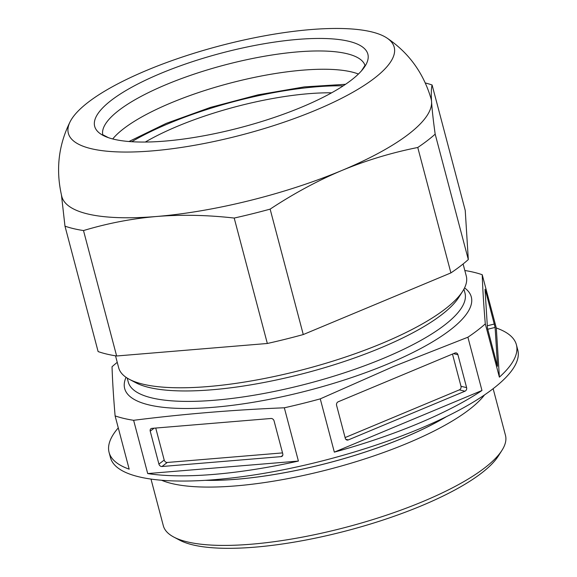 <?xml version="1.0" encoding="UTF-8"?>
<svg xmlns="http://www.w3.org/2000/svg" width="577" height="577" viewBox="0 0 577 577"><rect width="100%" height="100%" fill="white"/><g stroke="black" fill="none" stroke-linecap="round" stroke-linejoin="round"><path stroke-width="0.87" d="M117.246 362.334A210.648 57.325 -14.8 0 0 112.032 366.748C112.493 381.008 113.518 397.394 115.104 415.887L129.183 469.159A210.648 57.325 -14.8 0 1 109.082 452.39A210.648 57.325 -14.8 0 1 118.278 427.889M334.335 452.137A210.648 57.325 -14.8 0 0 417.972 423.655A210.648 57.325 -14.8 0 0 481.968 390.492L334.335 452.137L320.264 398.866L393.658 366.438L467.897 337.213A210.648 57.325 -14.8 0 0 485.3 323.87C483.721 305.37 482.697 288.99 482.228 274.731A210.648 57.325 -14.8 0 0 464.824 270.498M284.331 407.795L298.403 461.066L147.705 473.573L133.626 420.301C183.306 414.012 233.541 409.843 284.331 407.795A210.648 57.325 -14.8 0 0 320.264 398.866M147.705 473.573A210.648 57.325 -14.8 0 0 298.403 461.066M115.104 415.887A210.648 57.325 -14.8 0 0 133.626 420.301M482.228 274.731L496.307 328.003L499.379 377.149A210.648 57.325 -14.8 0 0 516.401 344.772L517.785 350.001A210.648 57.325 165.2 0 1 419.356 428.877A210.648 57.325 165.2 0 1 110.467 457.619L109.082 452.39M516.401 344.772A210.648 57.325 -14.8 0 0 496.307 328.003M499.379 377.149L485.3 323.87M467.897 337.213L481.968 390.492M345.284 438.282L336.586 405.357A2.806 2.409 -76.6 0 1 338.23 401.772L454.878 353.059A2.806 2.409 -76.6 0 1 456.219 352.936A2.806 2.409 -76.6 0 1 457.907 354.696L466.605 387.621A2.806 2.409 -76.6 0 1 464.961 391.206L348.306 439.919A2.806 2.409 -76.6 0 1 346.965 440.042A2.806 2.409 -76.6 0 1 345.284 438.282M129.313 379.291L135.79 382.724A174.139 47.386 -14.8 0 0 380.849 347.823A174.139 47.386 -14.8 0 0 458.765 297.386L462.704 291.205A179.757 48.915 165.2 0 1 382.27 343.265A179.757 48.915 165.2 0 1 129.313 379.291A179.757 48.915 165.2 0 1 118.682 367.787L115.523 355.814M463.1 263.977L466.266 275.957A179.757 48.915 165.2 0 1 462.704 291.205M432.101 84.999L465.235 210.425L468.315 259.563A210.648 57.325 165.2 0 1 450.904 272.907L303.271 334.552A210.648 57.325 165.2 0 1 267.339 343.481L116.633 355.987A210.648 57.325 165.2 0 1 98.112 351.573L64.977 226.155A210.648 57.325 -14.8 0 0 83.499 230.562C107.647 223.285 132.075 218.582 156.778 216.476C181.539 214.478 207.345 215.012 234.204 218.056A210.648 57.325 -14.8 0 0 270.13 209.126C293.743 193.533 317.66 180.644 341.88 170.467C366.157 160.399 391.451 152.739 417.762 147.481A210.648 57.325 -14.8 0 0 435.173 134.138C433.291 120.651 432.086 109.846 431.567 101.732C431.077 93.719 431.257 88.144 432.101 84.999A210.648 57.325 -14.8 0 0 425.35 82.965M468.315 259.563L435.173 134.138M417.762 147.481L450.904 272.907M303.271 334.552L270.13 209.126M234.204 218.056L267.339 343.481M116.633 355.987L83.499 230.562M61.458 195.091L64.977 226.155M315.46 110.308A168.52 45.857 -14.8 0 0 386.972 38.046A168.52 45.857 -14.8 0 0 147.092 70.199A168.52 45.857 -14.8 0 0 70.113 121.769A168.52 45.857 -14.8 0 0 139.511 151.729A168.52 45.857 -14.8 0 0 315.46 110.308M70.113 121.769C58.385 145.289 55.608 170.172 61.782 196.411A190.987 51.973 -14.8 0 0 156.778 216.476A190.987 51.973 -14.8 0 0 341.88 170.467A190.987 51.973 -14.8 0 0 431.567 101.732A190.987 51.973 -14.8 0 0 431.091 98.84C423.496 72.969 408.79 52.709 386.979 38.046M160.702 73.438A141.278 38.443 165.2 0 1 316.542 38.464A141.278 38.443 165.2 0 1 361.483 70.841A141.278 38.443 165.2 0 1 301.85 107.062A141.278 38.443 165.2 0 1 108.476 137.694A141.278 38.443 165.2 0 1 160.702 73.438M358.425 74.036A135.66 36.921 -14.8 0 0 171.102 102.85A135.66 36.921 -14.8 0 0 112.717 138.956M331.624 92.818A134.816 36.69 -14.8 0 0 177.666 126.197A134.816 36.69 -14.8 0 0 145.296 142.05M493.14 388.682L505.466 435.325A176.944 48.151 165.2 0 1 501.961 450.341L498.34 456.025A171.78 46.744 165.2 0 1 421.477 505.777A171.78 46.744 165.2 0 1 179.743 540.202L173.778 537.05A176.944 48.151 165.2 0 1 163.32 525.726L150.994 479.083M501.961 450.341A176.944 48.151 165.2 0 1 422.79 501.586A176.944 48.151 165.2 0 1 173.778 537.05M161.582 480.252A176.944 48.151 -14.8 0 0 407.376 443.259A176.944 48.151 -14.8 0 0 484.514 394.928M205.325 480.331A171.78 46.744 -14.8 0 0 403.525 437.842A171.78 46.744 -14.8 0 0 446.519 416.608M446.144 416.789A171.686 46.723 165.2 0 1 403.482 437.828A171.686 46.723 165.2 0 1 205.744 480.309M497.461 366.258L487.457 328.089L485.026 289.265L485.668 291.096L495.109 327.411L487.666 329.265M497.54 366.244L495.109 327.411M282.528 452.902L167.272 462.466L161.993 466.512A2.806 2.265 52.5 0 1 158.92 464.096L150.222 431.17A2.806 2.265 52.5 0 1 150.893 428.747A2.806 2.265 52.5 0 1 151.917 428.365L270.995 418.484A2.806 2.265 52.5 0 1 274.068 420.893L282.766 453.818A2.806 2.265 52.5 0 1 282.095 456.248A2.806 2.265 52.5 0 1 281.078 456.631L282.73 455.361M161.993 466.512L281.078 456.631M167.272 462.466A2.806 2.265 -127.5 0 1 164.2 460.057L155.74 428.047M452.476 354.062L460.994 386.287A2.806 2.409 103.4 0 1 459.35 389.872L345.096 437.575M126.053 377.322A179.267 48.785 -14.8 0 0 201.712 408.083A179.267 48.785 -14.8 0 0 387.549 364.087A179.267 48.785 -14.8 0 0 464.564 287.887M463.93 289.12L464.975 293.066A174.139 47.386 165.2 0 1 383.611 358.274A174.139 47.386 165.2 0 1 128.26 382.032L127.214 378.086M102.756 134.809A135.66 36.921 165.2 0 1 166.27 84.559A135.66 36.921 165.2 0 1 365.039 65.511M131.758 141.718A151.592 41.255 165.2 0 1 169.061 123.363A151.592 41.255 165.2 0 1 343.228 85.843M485.149 291.226L485.668 291.096M494.366 324.022L487.313 325.774M150.222 431.17L154.131 428.177M164.2 460.057L158.92 464.096M453.479 353.643L457.907 354.696M466.605 387.621L460.994 386.287M459.35 389.872L464.961 391.206M348.306 439.919L345.825 439.328M365.111 65.23L361.483 70.841M102.555 134.607L108.476 137.694M345.558 84.292L304.411 86.889L258.042 94.844L210.533 107.387L166.255 123.363L128.967 141.516"/></g></svg>
